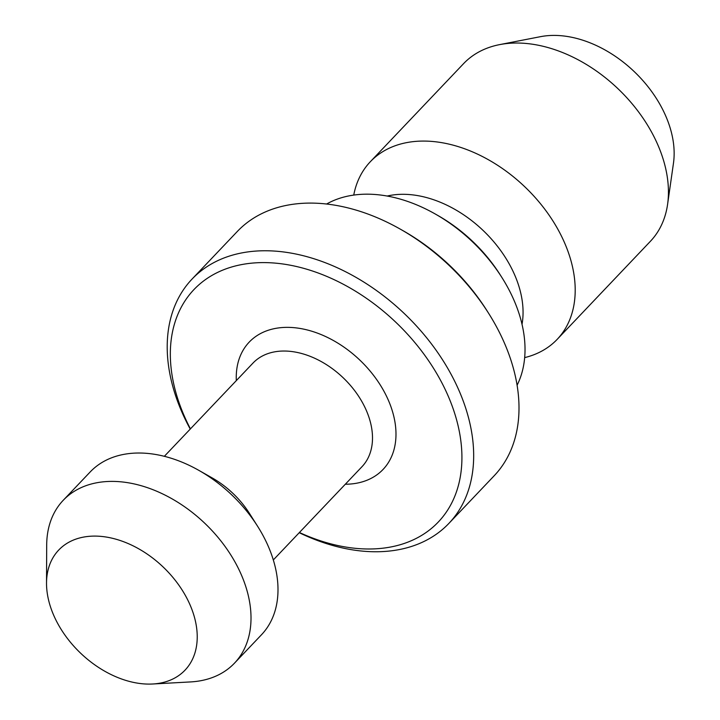 <?xml version="1.0" encoding="UTF-8"?>
<svg xmlns="http://www.w3.org/2000/svg" width="720" height="720" viewBox="0 0 720 720"><rect width="100%" height="100%" fill="white"/><g stroke="black" fill="none" stroke-linecap="round" stroke-linejoin="round"><path stroke-width="1.08" d="M152.667 684L190.602 681.921A118.161 80.883 -136.4 0 0 200.628 680.742A118.161 80.883 -136.4 0 0 234.495 663.147L261.477 634.77A118.161 80.883 -136.4 0 0 257.616 526.293L249.462 513.432A75.195 51.471 -136.4 0 0 211.995 477.81L198.747 470.313A118.161 80.883 -136.4 0 0 124.074 454.329A118.161 80.883 -136.4 0 0 90.207 471.933L63.225 500.301A118.161 80.883 -136.4 0 0 46.692 545.094L46.521 583.083A87.156 59.661 -136.4 0 0 152.667 684A87.156 59.661 -136.4 0 0 160.065 683.136A87.156 59.661 -136.4 0 0 186.858 598.203A87.156 59.661 -136.4 0 0 83.7 537.066A87.156 59.661 -136.4 0 0 46.521 583.083M257.616 526.293A118.161 80.883 -136.4 0 0 198.747 470.313M299.412 532.503A168.651 115.452 -136.4 0 0 390.015 547.128A168.651 115.452 -136.4 0 0 441.855 382.779A168.651 115.452 -136.4 0 0 242.244 264.474A168.651 115.452 -136.4 0 0 190.431 428.877M299.232 532.701A177.246 121.329 -136.4 0 0 398.097 549.792A177.246 121.329 -136.4 0 0 448.893 523.395A177.246 121.329 -136.4 0 0 431.262 343.665A177.246 121.329 -136.4 0 0 242.793 252.729A177.246 121.329 -136.4 0 0 191.997 279.135A177.246 121.329 -136.4 0 0 190.242 429.075M448.893 523.395L494.217 475.722A177.246 121.329 -136.4 0 0 488.43 313.002A177.246 121.329 -136.4 0 0 400.122 229.041A177.246 121.329 -136.4 0 0 288.117 205.056A177.246 121.329 -136.4 0 0 237.321 231.462L191.997 279.135M488.43 313.002L486.801 310.428A168.651 115.452 -136.4 0 0 402.768 230.535L400.122 229.041M517.113 385.191A134.271 91.917 -136.4 0 0 501.858 277.443A134.271 91.917 -136.4 0 0 434.961 213.831A134.271 91.917 -136.4 0 0 350.109 195.669A134.271 91.917 -136.4 0 0 326.583 204.03M501.858 277.443L500.229 274.869A125.685 86.031 -136.4 0 0 437.607 215.334L434.961 213.831M522.027 324.288A102.051 69.858 -136.4 0 0 484.416 231.723A102.051 69.858 -136.4 0 0 390.123 195.435A102.051 69.858 -136.4 0 0 387.162 196.047M524.682 357.606A128.907 88.245 -136.4 0 0 557.181 339.354A128.907 88.245 -136.4 0 0 544.356 208.638A128.907 88.245 -136.4 0 0 407.286 142.506A128.907 88.245 -136.4 0 0 370.341 161.712A128.907 88.245 -136.4 0 0 353.745 195.084M557.181 339.354L650.403 241.299A128.907 88.245 -136.4 0 0 667.593 204.327A128.907 88.245 -136.4 0 0 618.219 88.947A128.907 88.245 -136.4 0 0 500.508 44.46A128.907 88.245 -136.4 0 0 499.626 44.622A128.907 88.245 -136.4 0 0 463.563 63.657L370.341 161.712M667.593 204.327L673.479 163.107A102.051 69.858 -136.4 0 0 634.383 71.757A102.051 69.858 -136.4 0 0 541.206 36.54A102.051 69.858 -136.4 0 0 540.504 36.666L499.626 44.622M234.495 663.147A118.161 80.883 -136.4 0 0 222.741 543.33A118.161 80.883 -136.4 0 0 97.092 482.706A118.161 80.883 -136.4 0 0 63.225 500.301M273.33 559.944L361.989 466.695A75.195 51.471 -136.4 0 0 354.51 390.447A75.195 51.471 -136.4 0 0 274.554 351.864A75.195 51.471 -136.4 0 0 252.999 363.069L164.34 456.318M345.303 484.236A92.385 63.243 -136.4 0 0 356.598 483.219A92.385 63.243 -136.4 0 0 384.993 393.192A92.385 63.243 -136.4 0 0 275.652 328.383A92.385 63.243 -136.4 0 0 236.322 380.61"/></g></svg>
